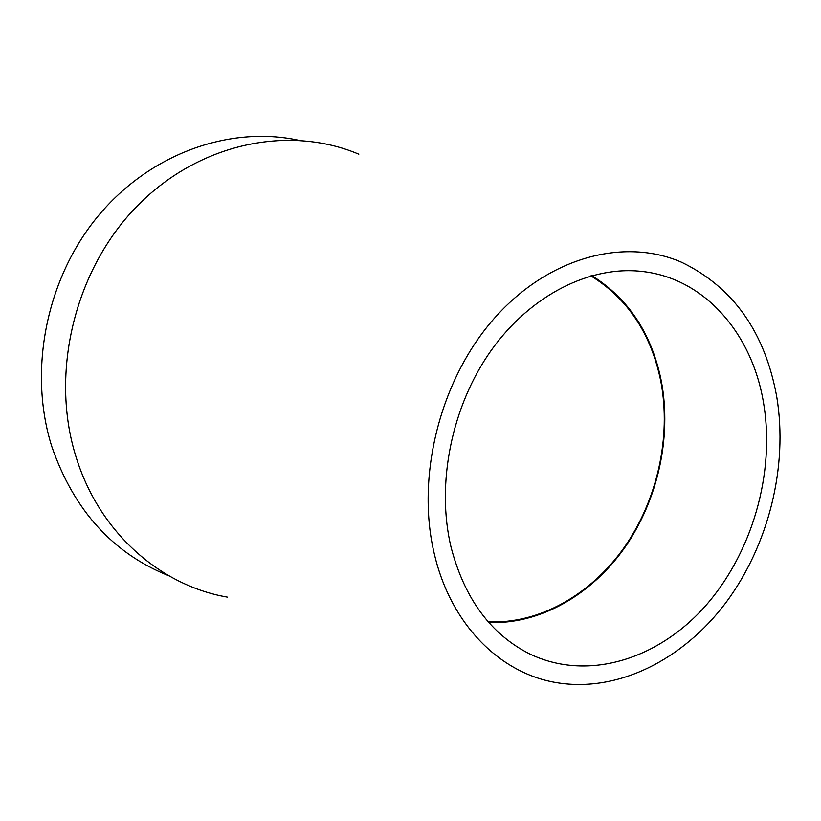 <?xml version="1.0" encoding="UTF-8"?>
<svg xmlns="http://www.w3.org/2000/svg" width="821" height="821" viewBox="0 0 821 821"><rect width="100%" height="100%" fill="white"/><g stroke="black" fill="none" stroke-linecap="round" stroke-linejoin="round"><path stroke-width="1.23" d="M451.129 547.515C464.635 598.755 490.753 634.192 529.473 653.814C586.594 681.502 656.769 660.135 704.397 607.13C752.036 553.898 775.424 473.307 763.571 403.049C752.262 333.962 705.116 278.709 642.956 271.556C590.699 265.173 531.013 294.534 491.225 350.362C451.529 406.21 435.869 484.154 451.129 547.515M591.808 275.62C628.681 298.7 651.884 334.003 661.408 381.529C671.855 437.275 657.826 500.246 624.689 547.72C591.377 594.948 539.797 624.617 488.823 622.503M488.187 621.774C539.069 624.217 590.699 594.784 624.063 547.689C657.262 500.348 671.332 437.429 660.895 381.755C651.32 334.096 627.983 298.803 590.884 275.877M168.921 575.819C112.908 553.375 73.859 510.282 51.795 446.521C27.893 370.866 46.192 278.576 98.192 215.944C150.305 153.291 229.788 125.572 298.259 140.175M358.839 154.204C289.238 124.679 199.236 142.587 136.943 206.287C74.68 269.822 49.712 373.001 75.912 456.517C98.992 532.244 160.126 585.537 227.345 597.124M776.769 396.943C788.252 466.431 768.682 545.123 725.938 602.593C683.051 659.735 617.956 692.76 556.884 682.703C500.769 673.692 451.396 625.376 434.617 555.15C415.508 477.709 439.707 380.503 493.801 318.917C547.935 257.189 623.981 237.105 681.697 262.31C733.358 287.391 765.049 332.269 776.769 396.943"/></g></svg>
